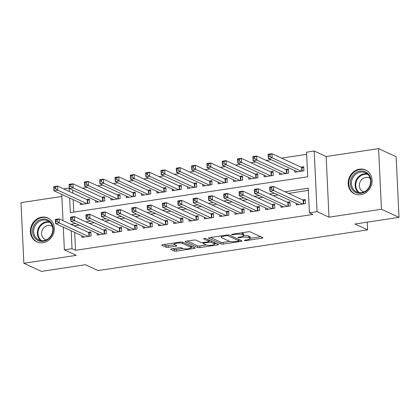 <?xml version="1.0" encoding="UTF-8"?>
<svg xmlns="http://www.w3.org/2000/svg" width="420" height="420" viewBox="0 0 420 420"><rect width="100%" height="100%" fill="white"/><g stroke="black" fill="none" stroke-linecap="round" stroke-linejoin="round"><path stroke-width="0.63" d="M244.445 240.55A1.16 0.268 177.3 0 0 245.978 240.613L261.954 238.198A1.654 0.383 177.3 0 0 262.915 237.804A1.654 0.383 177.3 0 0 262.768 237.652L250.362 231.924A1.654 0.383 177.3 0 0 248.173 231.829L232.202 234.245A1.16 0.268 177.3 0 0 231.525 234.523A1.16 0.268 177.3 0 0 231.63 234.628A1.16 0.268 177.3 0 0 233.163 234.691L235.232 234.376A5.297 1.228 177.3 0 1 242.246 234.67L243.28 235.148A5.297 1.228 177.3 0 1 243.763 235.625A5.297 1.228 177.3 0 1 240.676 236.896L238.607 237.206A1.16 0.268 177.3 0 0 237.935 237.484A1.16 0.268 177.3 0 0 238.04 237.589A1.16 0.268 177.3 0 0 239.573 237.652L241.642 237.337A5.297 1.228 177.3 0 1 248.656 237.631L249.69 238.109A5.297 1.228 177.3 0 1 250.168 238.586A5.297 1.228 177.3 0 1 247.081 239.852L245.018 240.167A1.16 0.268 177.3 0 0 244.34 240.445A1.16 0.268 177.3 0 0 244.445 240.55M42.94 242.734A13.156 11.692 -65.2 0 0 54.023 231.556A13.156 11.692 -65.2 0 0 47.854 218.006A13.156 11.692 -65.2 0 0 41.738 217.166A13.156 11.692 -65.2 0 0 30.65 228.344A13.156 11.692 -65.2 0 0 36.824 241.889A13.156 11.692 -65.2 0 0 42.94 242.734M360.717 194.722A13.156 11.692 -65.2 0 0 371.8 183.545A13.156 11.692 -65.2 0 0 365.631 170A13.156 11.692 -65.2 0 0 359.51 169.16A13.156 11.692 -65.2 0 0 348.427 180.338A13.156 11.692 -65.2 0 0 354.596 193.883A13.156 11.692 -65.2 0 0 360.717 194.722M171.638 248.866A1.654 0.383 177.3 0 0 170.672 249.26A1.654 0.383 177.3 0 0 170.825 249.412L174.3 251.018A1.654 0.383 177.3 0 0 176.495 251.108L194.234 248.43A1.654 0.383 177.3 0 0 195.195 248.031A1.654 0.383 177.3 0 0 195.048 247.884L182.642 242.156A1.654 0.383 177.3 0 0 180.453 242.062L162.713 244.745A1.654 0.383 177.3 0 0 161.747 245.138A1.654 0.383 177.3 0 0 161.9 245.285L166.105 247.228A1.654 0.383 177.3 0 0 168.294 247.322L175.886 246.172A1.654 0.383 177.3 0 0 176.852 245.779A1.654 0.383 177.3 0 0 176.699 245.627L174.615 244.666A4.426 1.024 177.3 0 1 174.216 244.267A4.426 1.024 177.3 0 1 177.671 243.101A4.426 1.024 177.3 0 1 182.658 243.453L190.822 247.222A4.426 1.024 177.3 0 1 191.226 247.622A4.426 1.024 177.3 0 1 187.772 248.792A4.426 1.024 177.3 0 1 182.784 248.441L181.419 247.81A1.654 0.383 177.3 0 0 179.23 247.716L171.638 248.866M74.702 232.423L75.542 250.299L72.035 248.677L64.376 249.837L63.31 227.157M399 217.361L381.449 209.249L378.593 148.617L396.139 156.728L399 217.361L354.974 224.012L367.605 229.85L98.075 270.569L85.439 264.731L41.407 271.383L23.861 263.272L76.309 255.35L64.376 249.837M378.593 148.617L326.141 156.544L328.996 217.177L381.449 209.249M328.996 217.177L317.063 211.659L309.409 212.819L308.248 188.239L284.949 191.756M75.542 250.299L312.916 214.441L309.409 212.819M221.051 243.957A1.654 0.383 177.3 0 0 223.246 244.046L240.98 241.369A1.654 0.383 177.3 0 0 241.946 240.97A1.654 0.383 177.3 0 0 241.799 240.823L229.394 235.09A1.654 0.383 177.3 0 0 227.199 235.001L209.465 237.678A1.654 0.383 177.3 0 0 208.499 238.077A1.654 0.383 177.3 0 0 208.651 238.224L221.051 243.957L220.978 242.319A1.654 0.383 177.3 0 0 223.167 242.408L229.761 241.411M217.607 244.897L199.868 247.579A1.654 0.383 177.3 0 1 197.678 247.485L185.273 241.757A1.654 0.383 177.3 0 1 185.126 241.605A1.654 0.383 177.3 0 1 186.086 241.211L193.678 240.067A1.654 0.383 177.3 0 1 195.872 240.156L200.902 242.482A1.654 0.383 177.3 0 0 203.096 242.571L208.131 241.81A1.654 0.383 177.3 0 0 209.097 241.416A1.654 0.383 177.3 0 0 208.945 241.264L203.705 238.844A1.16 0.268 177.3 0 1 203.6 238.739A1.16 0.268 177.3 0 1 204.509 238.434A1.16 0.268 177.3 0 1 205.81 238.529L218.421 244.351A1.654 0.383 177.3 0 1 218.573 244.503A1.654 0.383 177.3 0 1 217.607 244.897L217.565 243.957M61.861 196.471L21 202.64L23.861 263.272M80.252 202.923L80.33 204.603L89.518 203.217L89.323 199.122L86.646 199.526M95.566 200.613L95.645 202.293L104.832 200.902L104.638 196.807L101.96 197.211M110.88 198.298L110.959 199.978L120.146 198.592L119.952 194.492L117.275 194.896M126.194 195.983L126.273 197.662L135.46 196.277L135.266 192.176L132.589 192.586M141.509 193.672L141.587 195.353L150.775 193.961L150.581 189.866L147.903 190.271M156.823 191.357L156.902 193.037L166.089 191.646L165.895 187.551L163.217 187.955M172.137 189.042L172.216 190.722L181.403 189.336L181.214 185.236L178.532 185.645M187.451 186.732L187.53 188.407L196.718 187.021L196.529 182.926L193.846 183.33M202.766 184.417L202.844 186.097L212.032 184.706L211.843 180.611L209.16 181.015M218.08 182.102L218.159 183.782L227.346 182.396L227.157 178.295L224.474 178.7M233.394 179.786L233.473 181.466L242.66 180.08L242.471 175.985L239.789 176.39M248.708 177.476L248.787 179.156L257.975 177.765L257.786 173.67L255.103 174.074M264.022 175.161L264.101 176.841L273.289 175.455L273.1 171.355L270.417 171.759M279.337 172.846L279.416 174.526L288.603 173.14L288.414 169.045L285.731 169.449M296.2 203.306L296.279 204.986L305.466 203.6L305.272 199.505L302.594 199.909M280.885 205.622L280.964 207.302L290.152 205.916L289.957 201.815L287.28 202.22M265.571 207.937L265.65 209.617L274.838 208.226L274.643 204.131L271.966 204.535M250.257 210.247L250.336 211.927L259.523 210.541L259.329 206.446L256.651 206.85M234.943 212.562L235.022 214.242L244.209 212.856L244.015 208.756L241.337 209.16M219.623 214.877L219.707 216.557L228.895 215.166L228.701 211.071L226.023 211.475M204.309 217.192L204.393 218.867L213.581 217.481L213.386 213.386L210.703 213.791M188.995 219.503L189.079 221.183L198.266 219.797L198.072 215.696L195.389 216.106M173.68 221.818L173.759 223.498L182.952 222.107L182.758 218.012L180.075 218.416M158.366 224.133L158.445 225.813L167.638 224.422L167.444 220.327L164.761 220.731M143.052 226.443L143.131 228.123L152.323 226.737L152.129 222.637L149.447 223.046M127.738 228.758L127.817 230.438L137.009 229.052L136.815 224.952L134.132 225.356M112.424 231.073L112.502 232.754L121.695 231.362L121.501 227.267L118.818 227.672M97.109 233.384L97.188 235.064L106.381 233.678L106.186 229.583L103.504 229.987M308.348 190.376L288.461 193.379M278.093 194.943L273.147 195.694M262.778 197.258L257.833 198.004M247.464 199.573L242.519 200.319M232.15 201.884L227.204 202.634M216.835 204.199L211.89 204.944M201.521 206.514L196.576 207.26M186.207 208.824L181.262 209.575M170.893 211.139L165.947 211.89M155.578 213.454L150.633 214.2M140.264 215.765L135.314 216.515M124.95 218.08L119.999 218.831M109.636 220.395L104.685 221.141M94.322 222.71L89.371 223.456M79.007 225.02L74.392 225.923M81.795 235.699L81.874 237.379L91.067 235.993L90.872 231.893L88.189 232.297M306.647 154.324L281.531 158.12M271.168 159.684L266.217 160.429M255.853 161.999L250.903 162.745M240.534 164.309L235.589 165.06M225.22 166.625L220.274 167.37M209.906 168.94L204.96 169.685M194.591 171.25L189.646 172.001M179.277 173.565L174.332 174.31M163.963 175.88L159.017 176.626M148.649 178.19L143.703 178.941M133.334 180.506L128.389 181.251M118.02 182.821L113.075 183.566M102.706 185.131L97.76 185.882M87.392 187.446L82.446 188.197M72.702 190.05L72.849 193.153M73.154 199.647L73.742 212.111M294.651 170.536L294.73 172.216L303.923 170.825L303.728 166.73L301.046 167.134M367.605 229.85L367.243 222.154M63.62 188.885L69.174 188.044L69.337 191.531M69.647 198.025L70.334 212.625L307.708 176.768L306.548 152.187L314.207 151.027L317.063 211.659M326.141 156.544L314.207 151.027M63 220.663L61.761 194.381M75.5 223.398L70.886 224.301M71.19 230.8L72.035 248.677M274.586 193.321L269.635 194.072M259.271 195.636L254.321 196.387M243.957 197.951L239.006 198.697M228.643 200.261L223.692 201.012M213.328 202.577L208.378 203.327M198.014 204.892L193.064 205.637M182.7 207.207L177.749 207.953M167.386 209.517L162.435 210.268M152.072 211.832L147.121 212.578M136.757 214.148L131.806 214.893M121.443 216.458L116.492 217.208M106.129 218.773L101.178 219.518M90.814 221.088L85.864 221.834M74.387 225.719L70.875 224.096M250.168 238.586L250.094 236.948A5.297 1.228 177.3 0 0 249.611 236.471L249.69 238.109M243.752 235.489A5.297 1.228 177.3 0 1 248.577 235.993L249.611 236.471M243.763 235.625L243.684 233.987A5.297 1.228 177.3 0 0 243.201 233.51L243.28 235.148M241.579 232.827A5.297 1.228 177.3 0 1 242.167 233.032L243.201 233.51M250.157 238.329L260.762 236.728M210.578 237.51L220.978 242.319M238.996 240.014L239.794 239.899M238.366 241.169A1.16 0.268 177.3 0 0 239.038 240.896A1.16 0.268 177.3 0 0 238.933 240.791L228.049 235.762A1.16 0.268 177.3 0 0 226.511 235.694L224.333 236.024A5.297 1.228 177.3 0 0 221.246 237.295A5.297 1.228 177.3 0 0 221.728 237.773L229.168 241.206A5.297 1.228 177.3 0 0 236.187 241.5L238.366 241.169M216.421 243.427L214.547 243.71M206.288 244.96L199.794 245.941L199.868 247.579M187.199 241.043L197.6 245.847A1.654 0.383 177.3 0 0 199.794 245.941M206.12 244.892A4.426 1.024 177.3 0 0 211.108 245.243A4.426 1.024 177.3 0 0 214.567 244.072A4.426 1.024 177.3 0 0 214.163 243.673L211.286 242.345A1.654 0.383 177.3 0 0 209.097 242.256L204.057 243.017A1.654 0.383 177.3 0 0 203.096 243.411A1.654 0.383 177.3 0 0 203.243 243.563L206.12 244.892M210.184 240.545A1.654 0.383 177.3 0 0 209.055 240.613M163.826 244.577L166.026 245.59A1.654 0.383 177.3 0 0 168.215 245.684L174.699 244.703M172.746 248.698L174.227 249.38A1.654 0.383 177.3 0 0 176.416 249.47L182.905 248.493M191.205 247.238L193.042 246.96M268.527 156.56L270.06 156.324L269.981 154.686L268.448 154.917L268.349 158.382L268.154 154.287L271.987 153.704L272.176 157.804L268.349 158.382L297.413 171.811M303.776 167.811L301.98 167.496A1.685 0.389 -2.7 0 1 301.607 167.391L271.987 153.704L269.981 154.686M301.24 171.229L272.176 157.804L270.06 156.324M268.154 154.287L268.448 154.917M271.604 189.1L271.525 187.462L269.997 187.693L270.07 189.331L271.604 189.1L273.725 190.575L269.892 191.158L269.703 187.058L273.53 186.48L273.725 190.575L302.783 204.005M298.956 204.582L269.892 191.158L270.07 189.331M271.525 187.462L273.53 186.48L303.156 200.167A1.685 0.389 177.3 0 0 303.529 200.272L305.324 200.587M269.997 187.693L269.703 187.058M360.15 171.14A11.382 10.117 114.8 0 1 371.012 180.642A11.382 10.117 114.8 0 1 361.195 193.263A11.382 10.117 114.8 0 1 350.338 183.766A11.382 10.117 114.8 0 1 360.15 171.14M361.51 192.607A10.542 9.366 -65.2 0 0 370.387 183.65A10.542 9.366 -65.2 0 0 365.447 172.793A10.542 9.366 -65.2 0 0 360.544 172.121A10.542 9.366 -65.2 0 0 351.661 181.078A10.542 9.366 -65.2 0 0 356.606 191.929A10.542 9.366 -65.2 0 0 361.51 192.607M370.178 178.421A7.502 6.667 -65.2 0 0 369.296 177.917A7.502 6.667 -65.2 0 0 365.804 177.44A7.502 6.667 -65.2 0 0 359.483 183.813A7.502 6.667 -65.2 0 0 363.001 191.546A7.502 6.667 -65.2 0 0 363.956 191.888M367.132 170.851A13.072 11.613 -65.2 0 0 366.156 170.336A13.072 11.613 -65.2 0 0 360.077 169.502A13.072 11.613 -65.2 0 0 349.062 180.605A13.072 11.613 -65.2 0 0 355.194 194.066A13.072 11.613 -65.2 0 0 356.218 194.476M51.592 223.325A11.382 10.117 114.8 0 1 48.521 239.006A11.382 10.117 114.8 0 1 34.209 237.09A11.382 10.117 114.8 0 1 37.28 221.408A11.382 10.117 114.8 0 1 51.592 223.325M35.201 236.744A10.542 9.366 -65.2 0 0 38.829 239.941A10.542 9.366 -65.2 0 0 50.342 236.618A10.542 9.366 -65.2 0 0 51.298 223.997A10.542 9.366 -65.2 0 0 47.67 220.804A10.542 9.366 -65.2 0 0 36.162 224.128A10.542 9.366 -65.2 0 0 35.201 236.744M52.405 226.427A7.502 6.667 -65.2 0 0 51.524 225.928A7.502 6.667 -65.2 0 0 43.328 228.291A7.502 6.667 -65.2 0 0 42.646 237.279A7.502 6.667 -65.2 0 0 45.229 239.552A7.502 6.667 -65.2 0 0 46.179 239.899M49.355 218.862A13.072 11.613 -65.2 0 0 48.384 218.342A13.072 11.613 -65.2 0 0 34.109 222.464A13.072 11.613 -65.2 0 0 32.923 238.114A13.072 11.613 -65.2 0 0 37.417 242.072A13.072 11.613 -65.2 0 0 38.446 242.482M253.213 158.87L254.746 158.639L254.667 157.001L253.134 157.232L253.034 160.697L252.84 156.597L256.667 156.02L256.861 160.115L253.034 160.697L282.098 174.122M288.461 170.126L286.666 169.811A1.685 0.389 -2.7 0 1 286.293 169.706L256.667 156.02L254.667 157.001M285.925 173.544L256.861 160.115L254.746 158.639M252.84 156.597L253.134 157.232M237.899 161.185L239.431 160.954L239.353 159.316L237.82 159.547L237.72 163.007L237.526 158.912L241.353 158.335L241.547 162.43L237.72 163.007L266.784 176.437M273.147 172.441L271.352 172.127A1.685 0.389 -2.7 0 1 270.979 172.022L241.353 158.335L239.353 159.316M270.611 175.859L241.547 162.43L239.431 160.954M237.526 158.912L237.82 159.547M222.584 163.501L224.117 163.265L224.039 161.627L222.506 161.858L222.406 165.322L222.212 161.228L226.039 160.65L226.233 164.745L222.406 165.322L251.47 178.752M257.833 174.752L256.037 174.436A1.685 0.389 -2.7 0 1 255.665 174.337L226.039 160.65L224.039 161.627M255.297 178.169L226.233 164.745L224.117 163.265M222.212 161.228L222.506 161.858M207.27 165.811L208.803 165.58L208.724 163.942L207.191 164.173L207.091 167.638L206.897 163.537L210.725 162.96L210.919 167.06L207.091 167.638L236.156 181.062M242.519 177.067L240.723 176.752A1.685 0.389 -2.7 0 1 240.35 176.647L210.725 162.96L208.724 163.942M239.983 180.484L210.919 167.06L208.803 165.58M206.897 163.537L207.191 164.173M256.289 191.415L256.211 189.777L254.683 190.008L254.756 191.646L256.289 191.415L258.41 192.89L254.578 193.468L254.389 189.373L258.216 188.795L258.41 192.89L287.469 206.32M283.642 206.897L254.578 193.468L254.756 191.646M256.211 189.777L258.216 188.795L287.842 202.482A1.685 0.389 177.3 0 0 288.215 202.587L290.01 202.902M254.683 190.008L254.389 189.373M240.975 193.725L240.896 192.087L239.369 192.318L239.442 193.961L240.975 193.725L243.096 195.206L239.264 195.783L239.075 191.688L242.902 191.111L243.096 195.206L272.155 208.63M268.328 209.213L239.264 195.783L239.442 193.961M240.896 192.087L242.902 191.111L272.528 204.797A1.685 0.389 177.3 0 0 272.9 204.897L274.696 205.212M239.369 192.318L239.075 191.688M225.661 196.04L225.582 194.402L224.054 194.633L224.128 196.271L225.661 196.04L227.782 197.521L223.949 198.098L223.76 193.998L227.588 193.421L227.782 197.521L256.841 210.945M253.013 211.523L223.949 198.098L224.128 196.271M225.582 194.402L227.588 193.421L257.213 207.107A1.685 0.389 177.3 0 0 257.586 207.212L259.382 207.527M224.054 194.633L223.76 193.998M210.347 198.356L210.268 196.718L208.74 196.948L208.814 198.587L210.347 198.356L212.468 199.831L208.635 200.408L208.446 196.313L212.273 195.736L212.468 199.831L241.526 213.26M237.699 213.838L208.635 200.408L208.814 198.587M210.268 196.718L212.273 195.736L241.899 209.422A1.685 0.389 177.3 0 0 242.272 209.528L244.067 209.843M208.74 196.948L208.446 196.313M191.956 168.126L193.489 167.895L193.41 166.257L191.877 166.488L191.777 169.948L191.583 165.853L195.41 165.275L195.605 169.37L191.777 169.948L220.841 183.377M227.204 179.382L225.409 179.067A1.685 0.389 -2.7 0 1 225.036 178.962L195.41 165.275L193.41 166.257M224.668 182.8L195.605 169.37L193.489 167.895M191.583 165.853L191.877 166.488M195.032 200.671L194.953 199.028L193.426 199.259L193.499 200.902L195.032 200.671L197.153 202.146L193.321 202.724L193.132 198.629L196.959 198.051L197.153 202.146L226.212 215.576M222.385 216.153L193.321 202.724L193.499 200.902M194.953 199.028L196.959 198.051L226.579 211.738A1.685 0.389 177.3 0 0 226.952 211.838L228.753 212.153M193.426 199.259L193.132 198.629M176.642 170.441L178.174 170.21L178.096 168.567L176.563 168.803L176.463 172.263L176.269 168.168L180.096 167.591L180.29 171.685L176.463 172.263L205.527 185.692M211.89 181.697L210.095 181.377A1.685 0.389 -2.7 0 1 209.722 181.277L180.096 167.591L178.096 168.567M209.354 185.115L180.29 171.685L178.174 170.21M176.269 168.168L176.563 168.803M179.718 202.981L179.639 201.343L178.112 201.574L178.185 203.212L179.718 202.981L181.839 204.461L178.007 205.039L177.817 200.939L181.645 200.361L181.839 204.461L210.898 217.886M207.071 218.463L178.007 205.039L178.185 203.212M179.639 201.343L181.645 200.361L211.265 214.048A1.685 0.389 177.3 0 0 211.638 214.153L213.439 214.468M178.112 201.574L177.817 200.939M161.327 172.751L162.86 172.52L162.781 170.882L161.249 171.113L161.149 174.578L160.954 170.478L164.782 169.901L164.976 174.001L161.149 174.578L190.213 188.003M196.576 184.007L194.78 183.692A1.685 0.389 -2.7 0 1 194.408 183.587L164.782 169.901L162.781 170.882M194.04 187.425L164.976 174.001L162.86 172.52M160.954 170.478L161.249 171.113M164.404 205.296L164.325 203.658L162.792 203.889L162.871 205.527L164.404 205.296L166.525 206.771L162.692 207.349L162.498 203.254L166.331 202.676L166.525 206.771L195.584 220.201M191.756 220.778L162.692 207.349L162.871 205.527M164.325 203.658L166.331 202.676L195.951 216.363A1.685 0.389 177.3 0 0 196.324 216.468L198.125 216.783M162.792 203.889L162.498 203.254M146.013 175.066L147.541 174.835L147.467 173.197L145.934 173.428L145.834 176.888L145.64 172.793L149.468 172.216L149.662 176.311L145.834 176.888L174.899 190.318M181.262 186.322L179.466 186.008A1.685 0.389 -2.7 0 1 179.093 185.903L149.468 172.216L147.467 173.197M178.726 189.74L149.662 176.311L147.541 174.835M145.64 172.793L145.934 173.428M149.09 207.611L149.011 205.968L147.478 206.204L147.556 207.842L149.09 207.611L151.21 209.087L147.378 209.664L147.184 205.569L151.016 204.992L151.21 209.087L180.269 222.516M176.442 223.094L147.378 209.664L147.556 207.842M149.011 205.968L151.016 204.992L180.637 218.678A1.685 0.389 177.3 0 0 181.01 218.783L182.81 219.098M147.478 206.204L147.184 205.569M130.699 177.382L132.227 177.151L132.153 175.508L130.62 175.744L130.52 179.203L130.326 175.109L134.153 174.531L134.347 178.626L130.52 179.203L159.584 192.633M165.947 188.638L164.152 188.323A1.685 0.389 -2.7 0 1 163.779 188.218L134.153 174.531L132.153 175.508M163.411 192.055L134.347 178.626L132.227 177.151M130.326 175.109L130.62 175.744M133.775 209.921L133.697 208.283L132.163 208.514L132.242 210.152L133.775 209.921L135.891 211.402L132.064 211.979L131.87 207.884L135.702 207.302L135.891 211.402L164.955 224.826M161.128 225.404L132.064 211.979L132.242 210.152M133.697 208.283L135.702 207.302L165.322 220.988A1.685 0.389 177.3 0 0 165.695 221.093L167.496 221.408M132.163 208.514L131.87 207.884M115.385 179.692L116.912 179.461L116.839 177.823L115.306 178.054L115.206 181.519L115.012 177.424L118.839 176.841L119.033 180.941L115.206 181.519L144.27 194.943M150.633 190.948L148.838 190.633A1.685 0.389 -2.7 0 1 148.465 190.528L118.839 176.841L116.839 177.823M148.097 194.366L119.033 180.941L116.912 179.461M115.012 177.424L115.306 178.054M118.461 212.237L118.382 210.599L116.849 210.829L116.928 212.468L118.461 212.237L120.577 213.712L116.749 214.294L116.555 210.194L120.388 209.617L120.577 213.712L149.641 227.141M145.814 227.719L116.749 214.294L116.928 212.468M118.382 210.599L120.388 209.617L150.008 223.303A1.685 0.389 177.3 0 0 150.381 223.409L152.182 223.724M116.849 210.829L116.555 210.194M100.07 182.007L101.598 181.776L101.525 180.138L99.992 180.369L99.892 183.834L99.698 179.734L103.525 179.156L103.719 183.251L99.892 183.834L128.956 197.258M135.319 193.263L133.523 192.948A1.685 0.389 -2.7 0 1 133.15 192.843L103.525 179.156L101.525 180.138M132.783 196.681L103.719 183.251L101.598 181.776M99.698 179.734L99.992 180.369M103.147 214.552L103.068 212.914L101.535 213.145L101.614 214.783L103.147 214.552L105.263 216.027L101.435 216.605L101.241 212.51L105.073 211.932L105.263 216.027L134.327 229.457M130.499 230.034L101.435 216.605L101.614 214.783M103.068 212.914L105.073 211.932L134.694 225.619A1.685 0.389 177.3 0 0 135.067 225.724L136.868 226.039M101.535 213.145L101.241 212.51M84.756 184.322L86.284 184.091L86.21 182.453L84.677 182.684L84.578 186.144L84.383 182.049L88.211 181.472L88.405 185.566L84.578 186.144L113.636 199.573M120.005 195.578L118.209 195.263A1.685 0.389 -2.7 0 1 117.836 195.158L88.211 181.472L86.21 182.453M117.469 198.996L88.405 185.566L86.284 184.091M84.383 182.049L84.677 182.684M87.833 216.862L87.754 215.224L86.221 215.455L86.299 217.093L87.833 216.862L89.948 218.342L86.121 218.92L85.927 214.825L89.759 214.242L89.948 218.342L119.012 231.767M115.185 232.344L86.121 218.92L86.299 217.093M87.754 215.224L89.759 214.242L119.38 227.929A1.685 0.389 177.3 0 0 119.752 228.034L121.553 228.349M86.221 215.455L85.927 214.825M69.442 186.632L70.97 186.401L70.896 184.763L69.363 184.994L69.263 188.459L69.069 184.364L72.896 183.782L73.091 187.882L69.263 188.459L98.322 201.889M104.69 197.888L102.895 197.573A1.685 0.389 -2.7 0 1 102.522 197.468L72.896 183.782L70.896 184.763M102.155 201.306L73.091 187.882L70.97 186.401M69.069 184.364L69.363 184.994M72.518 219.177L72.439 217.539L70.907 217.77L70.985 219.408L72.518 219.177L74.634 220.652L70.807 221.235L70.612 217.135L74.445 216.557L74.634 220.652L103.698 234.082M99.871 234.659L70.807 221.235L70.985 219.408M72.439 217.539L74.445 216.557L104.066 230.244A1.685 0.389 177.3 0 0 104.438 230.349L106.239 230.664M70.907 217.77L70.612 217.135M54.127 188.947L55.655 188.716L55.582 187.078L54.049 187.309L53.949 190.775L53.755 186.674L57.582 186.097L57.776 190.192L53.949 190.775L83.008 204.199M89.376 200.203L87.581 199.889A1.685 0.389 -2.7 0 1 87.208 199.784L57.582 186.097L55.582 187.078M86.84 203.621L57.776 190.192L55.655 188.716M53.755 186.674L54.049 187.309M57.204 221.492L57.125 219.854L55.592 220.085L55.671 221.723L57.204 221.492L59.32 222.968L55.493 223.545L55.298 219.45L59.131 218.873L59.32 222.968L88.384 236.397M84.556 236.975L55.493 223.545L55.671 221.723M57.125 219.854L59.131 218.873L88.751 232.559A1.685 0.389 177.3 0 0 89.124 232.664L90.92 232.979M55.592 220.085L55.298 219.45M245.952 240.025L245.978 240.613M233.137 234.103L233.163 234.691M239.547 237.064L239.573 237.652M248.577 235.993L248.656 237.631M241.61 236.722L241.642 237.337M242.167 233.032L242.246 234.67M235.205 233.793L235.232 234.376M261.907 237.258L261.954 238.198M208.635 237.914L208.651 238.224M240.938 240.424L240.98 241.369M223.167 242.408L223.246 244.046M238.87 239.468L238.933 240.791M228.008 234.932L228.049 235.762M226.485 235.111L226.511 235.694M224.306 235.436L224.333 236.024M197.6 245.847L197.678 247.485M185.262 241.442L185.273 241.757M208.882 239.946L208.945 241.264M214.1 242.356L214.163 243.673M211.223 241.028L211.286 242.345M209.06 241.5L209.097 242.256M204.031 242.429L204.057 243.017M190.764 245.905L190.822 247.222M182.595 242.135L182.658 243.453M175.844 245.233L175.886 246.172M168.215 245.684L168.294 247.322M166.026 245.59L166.105 247.228M161.884 244.976L161.9 245.285M194.187 247.485L194.234 248.43M176.416 249.47L176.495 251.108M174.227 249.38L174.3 251.018M170.809 249.097L170.825 249.412M301.98 167.496L302.153 171.092M301.607 167.391L301.786 171.15M303.329 203.921L303.156 200.167M303.697 203.868L303.529 200.272M358.538 192.554A10.542 9.366 114.8 0 1 355.593 181.666A10.542 9.366 114.8 0 1 364.198 173.812A10.542 9.366 114.8 0 1 367.169 173.864M367.82 174.442A10.196 9.062 -65.2 0 0 364.56 174.31A10.196 9.062 -65.2 0 0 356.176 182.112A10.196 9.062 -65.2 0 0 359.399 192.675M40.761 240.56A10.542 9.366 114.8 0 1 38.861 238.434A10.542 9.366 114.8 0 1 39.165 226.742A10.542 9.366 114.8 0 1 49.397 221.87M50.048 222.448A10.196 9.062 -65.2 0 0 39.884 226.895A10.196 9.062 -65.2 0 0 39.475 238.387A10.196 9.062 -65.2 0 0 41.622 240.681M286.666 169.811L286.834 173.408M286.293 169.706L286.471 173.46M271.352 172.127L271.519 175.723M270.979 172.022L271.157 175.775M256.037 174.436L256.205 178.033M255.665 174.337L255.843 178.091M240.723 176.752L240.891 180.348M240.35 176.647L240.529 180.401M288.015 206.236L287.842 202.482M288.382 206.183L288.215 202.587M272.701 208.551L272.528 204.797M273.068 208.493L272.9 204.897M257.387 210.861L257.213 207.107M257.754 210.809L257.586 207.212M242.072 213.176L241.899 209.422M242.44 213.124L242.272 209.528M225.409 179.067L225.577 182.663M225.036 178.962L225.215 182.716M226.758 215.492L226.579 211.738M227.126 215.434L226.952 211.838M210.095 181.377L210.263 184.973M209.722 181.277L209.9 185.031M211.444 217.802L211.265 214.048M211.811 217.749L211.638 214.153M194.78 183.692L194.948 187.288M194.408 183.587L194.586 187.341M196.13 220.117L195.951 216.363M196.497 220.064L196.324 216.468M179.466 186.008L179.634 189.604M179.093 185.903L179.272 189.656M180.815 222.432L180.637 218.678M181.183 222.374L181.01 218.783M164.152 188.323L164.32 191.914M163.779 188.218L163.958 191.972M165.501 224.747L165.322 220.988M165.869 224.69L165.695 221.093M148.838 190.633L149.006 194.229M148.465 190.528L148.643 194.287M150.187 227.057L150.008 223.303M150.554 227.005L150.381 223.409M133.523 192.948L133.691 196.544M133.15 192.843L133.329 196.597M134.873 229.373L134.694 225.619M135.24 229.315L135.067 225.724M118.209 195.263L118.377 198.854M117.836 195.158L118.015 198.912M119.558 231.688L119.38 227.929M119.926 231.63L119.752 228.034M102.895 197.573L103.063 201.169M102.522 197.468L102.701 201.227M104.244 233.998L104.066 230.244M104.612 233.945L104.438 230.349M87.581 199.889L87.748 203.485M87.208 199.784L87.386 203.537M88.93 236.313L88.751 232.559M89.297 236.255L89.124 232.664M238.975 239.516L239.038 240.896M221.183 235.909L221.246 237.295M209.029 240.014L209.097 241.416M214.494 242.54L214.567 244.072M203.054 242.576L203.096 243.411M191.153 246.083L191.226 247.622M174.153 243.012L174.216 244.267M355.194 194.066L355.829 194.36M366.156 170.336L366.791 170.63M48.384 218.342L49.019 218.642M37.417 242.072L38.057 242.366"/></g></svg>
